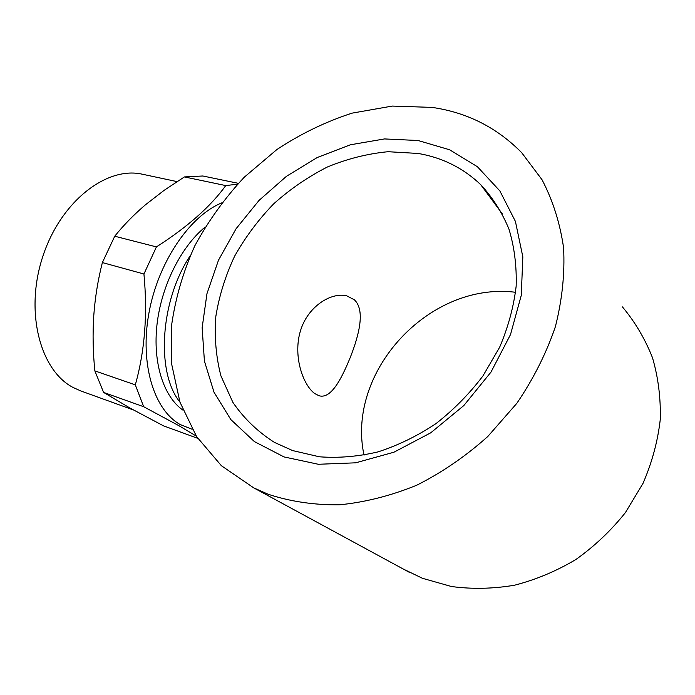<?xml version="1.0" encoding="UTF-8"?>
<svg xmlns="http://www.w3.org/2000/svg" width="695" height="695" viewBox="0 0 695 695"><rect width="100%" height="100%" fill="white"/><g stroke="black" fill="none" stroke-linecap="round" stroke-linejoin="round"><path stroke-width="1.04" d="M143.431 174.445L141.902 174.115C106.248 166.261 60.422 201.819 42.682 256.846C24.62 311.76 40.084 370.383 73.114 387.497L80.768 390.929L133.492 409.989M221.653 202.923C189.553 216.093 158.052 262.345 148.912 313.15C139.643 363.971 153.995 410.007 180.214 424.549L192.141 429.267M237.542 184.175L225.762 185.582L184.418 176.921L164.133 190.334L145.568 204.695C133.9 214.642 123.623 225.154 114.736 236.222L156.427 246.899C187.398 227.1 210.507 206.667 225.762 185.582M156.427 246.899L143.935 274.004L102.374 262.571C97.943 279.946 95.067 297.695 93.755 315.817C92.6 334.017 92.965 352.374 94.859 370.887L135.316 384.865C144.829 351.01 147.705 314.053 143.935 274.004M135.316 384.865L143.683 406.723L103.572 392.397L129.913 408.008L163.49 425.844L197.754 438.337M196.259 436.06L178.936 425.714L143.683 406.723M314.722 393.544C303.15 385.186 293.012 356.717 300.179 331.784C307.277 306.478 331.246 291.909 346.736 295.835L354.372 299.788C365.309 310.1 359.35 334.434 350.167 357.69C340.646 381.008 330.516 399.139 318.996 395.75L314.722 393.544M284.038 456.928L318.345 464.277L355.649 462.818L393.883 452.236L430.718 432.829L463.8 405.585L490.974 372.112L510.512 334.556L521.276 295.314L522.831 256.855L515.421 221.418L499.861 190.908L477.413 166.722L449.596 149.773L418.06 140.503L384.474 138.939L350.393 144.786L317.285 157.496L286.444 176.322L259.044 200.403L236.091 228.724L218.482 260.208L206.971 293.646L202.141 327.736L204.417 361.087L214.008 392.215L230.818 419.563L254.44 441.62L284.038 456.928M292.638 450.577L319.361 456.789C338.404 458.24 357.968 456.606 378.063 451.88C398.113 445.373 417.391 435.974 435.904 423.663C453.592 409.859 469.264 393.961 482.921 375.969L499.653 347.213C508.236 327.015 513.735 306.669 516.159 286.175C516.767 266.003 514.361 246.968 508.949 229.081C501.938 212.166 492.503 197.337 480.645 184.583C463.131 167.973 442.315 157.591 418.19 153.456L388.027 151.71C367.447 153.699 347.213 158.799 327.345 167.009C308.024 176.834 290.154 189.101 273.726 203.809C258.401 219.681 245.378 237.108 234.667 256.099C225.458 275.698 219.186 295.792 215.841 316.39C214.286 336.953 215.989 356.804 220.94 375.934L232.894 402.388C243.867 418.39 257.715 431.725 274.456 442.402L292.638 450.577M268.218 494.275L253.718 487.864L221.392 465.72L196.589 436.573L179.953 402.162L171.691 364.258L171.691 324.548C175.583 297.686 183.28 271.45 194.8 245.848C208.283 221.001 224.78 198.11 244.31 177.164L276.836 149.581C300.579 133.857 325.668 121.712 352.104 113.137L392.258 106.074L432.082 107.395C467.101 112.46 496.986 127.576 521.736 152.744L542.004 179.692C552.794 200.282 559.988 222.991 563.593 247.811C564.922 273.483 562.186 299.771 555.383 326.685C546.244 353.442 533.386 379.001 516.811 403.352L487.777 436.512C465.789 456.207 442.098 472.444 416.705 485.232C390.833 495.778 365.023 502.311 339.256 504.839C314.01 505.065 290.328 501.538 268.218 494.275M403.204 569.005L422.482 578.309L451.498 586.519C472.035 589.273 493.016 588.839 514.465 585.225C535.81 579.743 556.278 571.177 575.86 559.518C594.546 546.235 611.07 530.58 625.43 512.562L643.014 483.355C652.006 462.566 657.748 441.334 660.25 419.65C660.841 398.113 658.252 377.481 652.492 357.743C645.047 338.865 635.03 321.924 622.451 306.921M205.103 227.083C181.039 246.76 161.448 285.793 157.027 324.304C152.613 362.842 163.551 396.567 182.898 410.102M179.936 402.118C155.923 372.607 160.006 301.031 190.083 255.942M515.577 292.282C429.18 281.345 346.006 371.756 364.024 455.164M114.736 236.222L102.374 262.571M184.418 176.921L202.818 175.991L238.333 183.332M94.859 370.887L103.572 392.397M141.902 174.115L177.017 181.603M502.398 213.973L480.645 184.583M253.718 487.864L409.928 572.654"/></g></svg>
